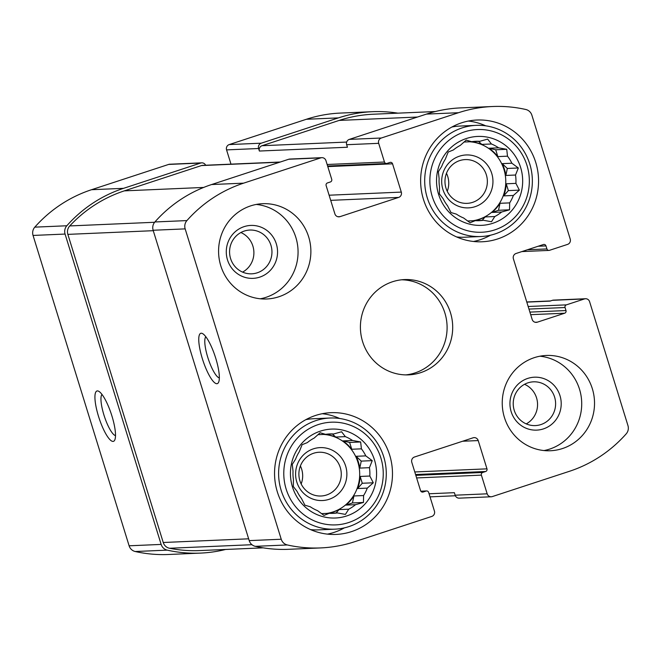 <?xml version="1.0" encoding="UTF-8"?>
<svg xmlns="http://www.w3.org/2000/svg" width="661" height="661" viewBox="0 0 661 661"><rect width="100%" height="100%" fill="white"/><g stroke="black" fill="none" stroke-linecap="round" stroke-linejoin="round"><path stroke-width="0.99" d="M317.933 434.682L325.559 434.351A39.734 38.454 87.5 0 1 329.723 433.938A39.734 38.454 87.5 0 1 333.64 433.98L341.572 431.757L345.348 436.632L335.681 437.053A39.734 38.454 -92.5 0 0 324.245 434.409M325.823 434.31L333.64 433.98M342.877 440.904L349.636 442.44L351.743 449.249A39.734 38.454 -92.5 0 0 342.877 440.904L352.536 440.482A39.734 38.454 87.5 0 0 345.348 436.632M351.743 449.249L361.41 448.836A39.734 38.454 87.5 0 1 365.789 455.875L372.25 460.643L369.441 467.674L359.774 468.095A39.734 38.454 -92.5 0 0 358.394 462.047A39.734 38.454 -92.5 0 0 356.122 456.297L365.789 455.875M326.848 513.407A39.734 38.454 87.5 0 0 357.865 462.072A39.734 38.454 87.5 0 0 323.708 434.434M360.162 476.449L362.269 483.257L357.626 488.537A39.734 38.454 -92.5 0 0 360.162 476.449L369.83 476.027A39.734 38.454 87.5 0 0 369.441 467.674M357.626 488.537L367.285 488.115A39.734 38.454 87.5 0 1 363.583 495.543L363.459 502.459L355.527 504.682L345.86 505.095A39.734 38.454 -92.5 0 0 353.916 495.957L363.583 495.543M321.527 513.63L329.228 513.3A39.734 38.454 87.5 0 0 333.144 513.341A39.734 38.454 87.5 0 0 337.308 512.919L327.649 513.341A39.734 38.454 -92.5 0 0 339.06 509.598L348.719 509.185A39.734 38.454 87.5 0 0 355.527 504.682M325.559 434.351L320.147 432.757L314.149 438.094A39.734 38.454 87.5 0 0 307.34 442.597L302.102 444.696L299.284 451.736A39.734 38.454 87.5 0 0 295.583 459.155L292.278 464.377L293.038 471.243A39.734 38.454 87.5 0 0 293.426 479.597L293.31 486.521L297.078 491.396A39.734 38.454 87.5 0 0 301.457 498.444L304.911 505.194L310.323 506.789A39.734 38.454 87.5 0 0 317.52 510.639L323.989 515.398L329.228 513.3M374.531 460.097A44.502 43.072 87.5 0 0 301.631 443.531A44.502 43.072 87.5 0 0 324.377 517.009A44.502 43.072 87.5 0 0 374.531 460.097M352.536 440.482L360.65 441.961L361.41 448.836M348.719 509.185L345.414 514.398L337.308 512.919M369.83 476.027L373.283 482.786L367.285 488.115M464.014 142.024L471.64 141.694A39.734 38.454 87.5 0 1 475.804 141.28A39.734 38.454 87.5 0 1 479.721 141.322L487.653 139.099L491.429 143.982L481.77 144.395A39.734 38.454 -92.5 0 0 470.326 141.751M471.904 141.661L479.721 141.322M488.958 148.246L495.717 149.783L497.832 156.591A39.734 38.454 -92.5 0 0 488.958 148.246L498.625 147.833A39.734 38.454 87.5 0 0 491.429 143.982M497.832 156.591L507.491 156.178A39.734 38.454 87.5 0 1 511.87 163.226L518.331 167.985L515.522 175.025L505.855 175.438A39.734 38.454 -92.5 0 0 504.483 169.39A39.734 38.454 -92.5 0 0 502.203 163.639L511.87 163.226M472.929 220.749A39.734 38.454 87.5 0 0 503.946 169.414A39.734 38.454 87.5 0 0 469.797 141.776M506.243 183.791L508.359 190.599L503.707 195.879A39.734 38.454 -92.5 0 0 506.243 183.791L515.91 183.37A39.734 38.454 87.5 0 0 515.522 175.025M503.707 195.879L513.366 195.458A39.734 38.454 87.5 0 1 509.664 202.886L509.54 209.801L501.608 212.024L491.949 212.437A39.734 38.454 -92.5 0 0 499.997 203.299L509.664 202.886M467.616 220.981L475.309 220.642A39.734 38.454 87.5 0 0 479.225 220.683A39.734 38.454 87.5 0 0 483.389 220.27L473.73 220.683A39.734 38.454 -92.5 0 0 485.141 216.94L494.8 216.527A39.734 38.454 87.5 0 0 501.608 212.024M471.64 141.694L466.228 140.107L460.23 145.437A39.734 38.454 87.5 0 0 453.421 149.94L448.183 152.047L445.374 159.078A39.734 38.454 87.5 0 0 441.664 166.506L438.359 171.72L439.119 178.594A39.734 38.454 87.5 0 0 439.515 186.947L439.391 193.863L443.167 198.746A39.734 38.454 87.5 0 0 447.538 205.786L451 212.545L456.412 214.139A39.734 38.454 87.5 0 0 463.601 217.981L470.07 222.749L475.309 220.642M520.62 167.448A44.502 43.072 87.5 0 0 447.712 150.882A44.502 43.072 87.5 0 0 470.458 224.352A44.502 43.072 87.5 0 0 520.62 167.448M498.625 147.833L506.731 149.303L507.491 156.178M494.8 216.527L491.503 221.741L483.389 220.27M515.91 183.37L519.364 190.128L513.366 195.458M554.604 397.087A21.904 21.193 87.5 0 0 533.477 381.827A21.904 21.193 87.5 0 0 513.242 404.623A21.904 21.193 87.5 0 0 535.36 425.585A21.904 21.193 87.5 0 0 554.604 397.087M524.537 384.305A21.904 21.193 -92.5 0 1 536.55 397.864A21.904 21.193 -92.5 0 1 526.239 423.891M486.356 174.851A21.904 21.193 87.5 0 0 465.22 159.59A21.904 21.193 87.5 0 0 444.985 182.386A21.904 21.193 87.5 0 0 467.112 203.357A21.904 21.193 87.5 0 0 486.356 174.851M446.472 173.306A21.904 21.193 -92.5 0 1 447.745 176.52A21.904 21.193 -92.5 0 1 447.249 191.302M270.952 245.322A21.904 21.193 87.5 0 0 249.817 230.053A21.904 21.193 87.5 0 0 229.59 252.849A21.904 21.193 87.5 0 0 251.709 273.819A21.904 21.193 87.5 0 0 270.952 245.322M240.877 232.532A21.904 21.193 -92.5 0 1 252.89 246.099A21.904 21.193 -92.5 0 1 242.587 272.125M340.266 467.509A21.904 21.193 87.5 0 0 319.139 452.248A21.904 21.193 87.5 0 0 298.904 475.044A21.904 21.193 87.5 0 0 321.023 496.006A21.904 21.193 87.5 0 0 340.266 467.509M300.391 465.964A21.904 21.193 -92.5 0 1 301.664 469.178A21.904 21.193 -92.5 0 1 301.168 483.959M485.645 471.508A2.115 2.049 -92.5 0 0 486.975 468.847L478.217 440.573A4.239 4.098 -92.5 0 0 473.061 437.813L414.464 457.024A4.239 4.098 -92.5 0 0 411.803 462.345L420.561 490.627A2.115 2.049 -92.5 0 0 423.139 492.007L426.072 491.04A2.115 2.049 -92.5 0 1 428.65 492.42L434.434 511.11A4.239 4.098 -92.5 0 1 431.773 516.431L354.618 541.731A135.108 130.746 -92.5 0 1 320.577 547.928A135.108 130.746 -92.5 0 1 287.32 544.953A8.477 8.205 -92.5 0 1 281.231 539.236L185.163 228.88A8.477 8.205 -92.5 0 1 186.914 220.584A135.108 130.746 -92.5 0 1 243.62 183.155L320.783 157.863A4.239 4.098 -92.5 0 1 325.939 160.623L331.723 179.305A2.115 2.049 -92.5 0 1 330.393 181.965L327.468 182.932A2.115 2.049 -92.5 0 0 326.137 185.592L334.887 213.875A4.239 4.098 -92.5 0 0 340.051 216.634L398.649 197.416A4.239 4.098 -92.5 0 0 401.301 192.095L392.551 163.812A2.115 2.049 -92.5 0 0 389.973 162.432L387.04 163.399A2.115 2.049 -92.5 0 1 384.462 162.019L378.679 143.33A4.239 4.098 -92.5 0 1 381.331 138.009L458.494 112.717A135.108 130.746 -92.5 0 1 492.536 106.512A135.108 130.746 -92.5 0 1 525.784 109.486A8.477 8.205 -92.5 0 1 531.882 115.204L570.22 239.075A4.239 4.098 -92.5 0 1 567.568 244.396L549.498 250.321A2.115 2.049 -92.5 0 1 546.92 248.941L545.978 245.909A2.115 2.049 -92.5 0 0 543.4 244.529L516.051 253.494A4.239 4.098 -92.5 0 0 513.399 258.815L532.163 319.42A4.239 4.098 -92.5 0 0 537.319 322.18L564.659 313.215A2.115 2.049 -92.5 0 0 565.99 310.554L565.056 307.522A2.115 2.049 -92.5 0 1 566.378 304.861L584.448 298.937L552.422 300.317A4.239 4.098 -92.5 0 1 553.497 300.119L585.514 298.739A4.239 4.098 -92.5 0 1 589.604 301.697L627.95 425.56A8.477 8.205 -92.5 0 1 626.198 433.856A135.108 130.746 -92.5 0 1 569.485 471.285L492.329 496.576A4.239 4.098 -92.5 0 1 487.174 493.817L481.39 475.135A2.115 2.049 -92.5 0 1 482.712 472.475L485.645 471.508L415.579 474.532M584.448 298.937A4.239 4.098 -92.5 0 1 585.514 298.739M491.263 496.775L459.238 498.154A4.239 4.098 -92.5 0 1 455.148 495.196L454.363 492.676L429.063 493.767M320.577 547.928L288.551 549.308A135.108 130.746 -92.5 0 1 255.303 546.333A8.477 8.205 -92.5 0 1 249.205 540.615L153.137 230.259A8.477 8.205 -92.5 0 1 154.889 221.964A135.108 130.746 -92.5 0 1 211.603 184.543L288.758 159.243A4.239 4.098 -92.5 0 1 289.824 159.053L321.849 157.665M215.726 358.196A26.49 6.445 -108.2 0 0 202.596 333.615A26.49 6.445 -108.2 0 0 202.927 360.493A26.49 6.445 -108.2 0 0 218.576 382.347A26.49 6.445 -108.2 0 0 215.726 358.196M378.679 143.33L346.653 144.709A4.239 4.098 -92.5 0 1 349.314 139.388L426.469 114.097A135.108 130.746 -92.5 0 1 460.51 107.9L492.536 106.512M225.665 549.456A135.108 130.746 -92.5 0 1 200.49 553.1A135.108 130.746 -92.5 0 1 167.233 550.134A8.477 8.205 -92.5 0 1 161.144 544.416L129.118 545.796L33.05 235.44A8.477 8.205 -92.5 0 1 34.802 227.144A135.108 130.746 -92.5 0 1 91.515 189.715L168.671 164.424A4.239 4.098 -92.5 0 1 169.737 164.225L201.762 162.846A4.239 4.098 -92.5 0 1 205.637 165.242M200.49 553.1L168.464 554.488A135.108 130.746 -92.5 0 1 135.216 551.514A8.477 8.205 -92.5 0 1 129.118 545.796M111.899 415.901A26.49 6.445 -108.2 0 0 98.77 391.312A26.49 6.445 -108.2 0 0 99.1 418.198A26.49 6.445 -108.2 0 0 114.75 440.052A26.49 6.445 -108.2 0 0 111.899 415.901M201.762 162.846A4.239 4.098 -92.5 0 0 200.696 163.044L123.533 188.335A135.108 130.746 -92.5 0 0 66.827 225.765A8.477 8.205 -92.5 0 0 65.075 234.06L161.144 544.416M397.848 113.155A135.108 130.746 -92.5 0 0 372.449 111.692A135.108 130.746 -92.5 0 0 338.407 117.889L261.244 143.189A4.239 4.098 -92.5 0 0 258.591 148.51L259.376 151.039A4.239 4.098 -92.5 0 1 262.029 145.717L339.184 120.418A135.108 130.746 -92.5 0 1 373.234 114.221L435.335 111.544M230.978 164.143L226.566 149.89A4.239 4.098 -92.5 0 1 229.227 144.569L306.382 119.269A135.108 130.746 -92.5 0 1 340.423 113.072L372.449 111.692M346.653 144.709L347.438 147.238L259.376 151.039M552.422 300.317L549.985 301.119L526.8 302.118M504.434 417.512A47.683 46.146 -92.5 0 1 546.325 355.461A47.683 46.146 -92.5 0 1 592.33 388.693A47.683 46.146 -92.5 0 1 550.439 450.744A47.683 46.146 -92.5 0 1 504.434 417.512M220.774 265.747A47.683 46.146 -92.5 0 1 262.673 203.695A47.683 46.146 -92.5 0 1 308.679 236.927A47.683 46.146 -92.5 0 1 266.78 298.979A47.683 46.146 -92.5 0 1 220.774 265.747M535.757 162.482A60.928 58.961 87.5 0 0 476.969 120.021A60.928 58.961 87.5 0 0 420.685 183.436A60.928 58.961 87.5 0 0 482.224 241.769A60.928 58.961 87.5 0 0 535.757 162.482M389.676 455.14A60.928 58.961 87.5 0 0 330.888 412.679A60.928 58.961 87.5 0 0 274.604 476.085A60.928 58.961 87.5 0 0 336.135 534.418A60.928 58.961 87.5 0 0 389.676 455.14M450.505 312.81A47.683 46.146 87.5 0 0 404.499 279.578A47.683 46.146 87.5 0 0 360.452 329.211A47.683 46.146 87.5 0 0 408.605 374.861A47.683 46.146 87.5 0 0 450.505 312.81M263.152 547.845L199.705 550.58A135.108 130.746 -92.5 0 1 169.522 548.258A8.477 8.205 -92.5 0 1 163.242 542.499L67.86 234.374A8.477 8.205 -92.5 0 1 69.752 225.93A135.108 130.746 -92.5 0 1 124.318 190.864L201.473 165.564A4.239 4.098 -92.5 0 1 202.547 165.374L280.289 162.019M101.984 394.427A21.904 5.329 -108.2 0 0 104.397 416.463A21.904 5.329 -108.2 0 0 115.501 435.64M205.819 336.73A21.904 5.329 -108.2 0 0 208.223 358.758A21.904 5.329 -108.2 0 0 219.328 377.935M405.804 374.894A47.683 46.146 87.5 0 0 444.903 313.05A47.683 46.146 87.5 0 0 401.698 279.793M339.68 418.496A60.928 58.961 87.5 0 0 322.246 413.712M327.435 534.129A60.928 58.961 87.5 0 0 344.398 527.866M330.046 418.016A55.631 53.838 87.5 0 0 278.661 475.912A55.631 53.838 87.5 0 0 334.846 529.172A55.631 53.838 87.5 0 0 383.719 456.784A55.631 53.838 87.5 0 0 330.046 418.016L313.768 418.719A55.631 53.838 87.5 0 0 305.828 419.669M310.571 529.61A55.631 53.838 87.5 0 0 318.561 529.874L334.846 529.172M345.653 466.071A26.49 25.639 87.5 0 0 302.259 456.214A26.49 25.639 87.5 0 0 315.801 499.947A26.49 25.639 87.5 0 0 345.653 466.071M380.885 458.015A51.393 49.732 87.5 0 0 296.698 438.887A51.393 49.732 87.5 0 0 322.965 523.735A51.393 49.732 87.5 0 0 380.885 458.015M485.761 125.838A60.928 58.961 87.5 0 0 468.327 121.054M473.516 241.48A60.928 58.961 87.5 0 0 490.479 235.217M476.135 125.359A55.631 53.838 87.5 0 0 424.742 183.254A55.631 53.838 87.5 0 0 480.927 236.522A55.631 53.838 87.5 0 0 529.8 164.126A55.631 53.838 87.5 0 0 476.135 125.359L459.849 126.061A55.631 53.838 87.5 0 0 451.909 127.019M456.652 236.952A55.631 53.838 87.5 0 0 464.65 237.225L480.927 236.522M491.734 173.413A26.49 25.639 87.5 0 0 448.34 163.556A26.49 25.639 87.5 0 0 461.882 207.29A26.49 25.639 87.5 0 0 491.734 173.413M526.966 165.366A51.393 49.732 87.5 0 0 442.779 146.23A51.393 49.732 87.5 0 0 469.046 231.086A51.393 49.732 87.5 0 0 526.966 165.366M260.36 298.789A47.683 46.146 87.5 0 0 295.872 237.481A47.683 46.146 87.5 0 0 256.286 204.439M276.331 243.884A26.49 25.639 87.5 0 0 232.936 234.027A26.49 25.639 87.5 0 0 246.479 277.76A26.49 25.639 87.5 0 0 276.331 243.884M544.011 450.554A47.683 46.146 87.5 0 0 579.523 389.246A47.683 46.146 87.5 0 0 539.946 356.205M559.991 395.65A26.49 25.639 87.5 0 0 516.596 385.793A26.49 25.639 87.5 0 0 530.13 429.526A26.49 25.639 87.5 0 0 559.991 395.65M495.717 149.783L506.731 149.303M478.556 141.371L481.77 144.395M485.141 216.94L482.166 220.32M499.997 203.299L498.534 210.281L509.54 209.801M498.534 210.281L491.949 212.437M508.359 190.599L519.364 190.128M502.203 163.639L507.326 168.456L505.855 175.438M507.326 168.456L518.331 167.985M349.636 442.44L360.65 441.961M332.466 434.029L335.681 437.053M339.06 509.598L336.085 512.977M353.916 495.957L352.453 502.938L363.459 502.459M352.453 502.938L345.86 505.095M362.269 483.257L373.283 482.786M356.122 456.297L361.245 461.114L359.774 468.095M361.245 461.114L372.25 460.643M487.174 493.817L455.148 495.196M287.32 544.953L255.303 546.333M281.231 539.236L249.205 540.615M185.163 228.88L153.137 230.259M186.914 220.584L154.889 221.964M243.62 183.155L211.603 184.543M320.783 157.863L288.758 159.243M381.331 138.009L349.314 139.388M458.494 112.717L426.469 114.097M481.39 475.135L416.628 477.928M482.712 472.475L415.835 475.358M486.975 468.847L414.786 471.962M478.217 440.573L462.593 441.242M423.139 492.007L422.065 492.048M426.072 491.04L420.883 491.272M167.233 550.134L135.216 551.514M65.075 234.06L33.05 235.44M66.827 225.765L34.802 227.144M123.533 188.335L91.515 189.715M200.696 163.044L168.671 164.424M340.051 216.634L337.895 216.725M398.649 197.416L330.707 200.349M401.301 192.095L329.112 195.21M392.551 163.812L327.79 166.605M384.462 162.019L327.137 164.49M258.591 148.51L226.566 149.89M261.244 143.189L229.227 144.569M338.407 117.889L306.382 119.269M546.92 248.941L527.379 249.784M545.978 245.909L538.17 246.247M537.319 322.18L535.17 322.271M564.659 313.215L530.692 314.677M565.99 310.554L529.899 312.108M565.056 307.522L528.957 309.075M566.378 304.861L528.164 306.506M346.678 142.065L262.029 145.717M417.479 117.038L339.184 120.418M279.768 162.193L201.473 165.564M203.654 187.443L124.318 190.864M154.633 222.27L69.752 225.93M153.269 230.689L67.86 234.374M248.652 538.814L163.242 542.499M251.957 544.705L169.522 548.258M426.601 490.949L420.834 491.197M386.503 163.49L327.616 166.035M548.961 250.412L521.884 251.585M550.506 300.945L526.759 301.97M455.363 495.758L430.022 496.857"/></g></svg>
